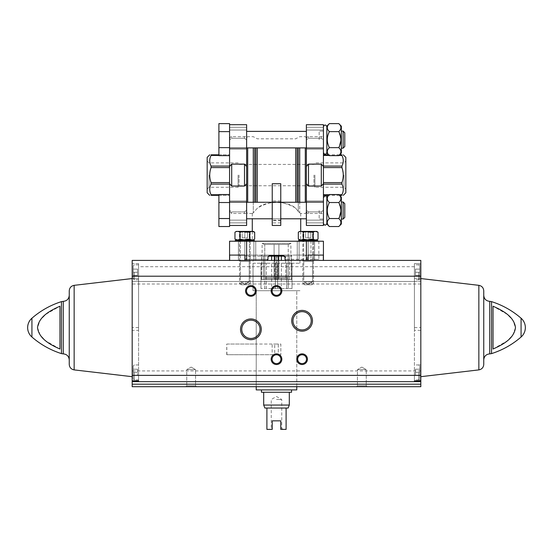 <?xml version="1.0" encoding="UTF-8"?>
<svg xmlns="http://www.w3.org/2000/svg" width="553" height="553" viewBox="0 0 553 553"><rect width="100%" height="100%" fill="white"/><g stroke="black" fill="none" stroke-linecap="round" stroke-linejoin="round"><path stroke-width="0.41" stroke-dasharray="2.77 2.07" d="M288.231 277.482L288.231 278.553L288.231 277.482L264.769 277.482L264.769 278.553L264.769 277.482L288.231 277.482M288.231 244.419L288.231 278.553L264.769 278.553L288.231 278.553L264.769 278.553L288.231 278.553L288.231 244.419L264.769 244.419L264.769 278.553L264.769 244.419L288.231 244.419M286.101 260.415L285.03 259.35L286.101 260.415L308.18 260.415L286.101 260.415L285.03 259.35L285.03 257.643A2.136 2.136 0 0 0 282.901 255.514L285.03 257.643L282.901 255.514L270.099 255.514A2.136 2.136 0 0 0 267.97 257.643L270.099 255.514L267.97 257.643L267.97 259.35L267.97 257.643L267.97 259.35L266.899 260.415L267.97 259.35L266.899 260.415L229.654 260.415L266.899 260.415M285.03 259.35L285.03 257.643L285.03 259.35L307.115 259.35L285.03 259.35M309.887 260.415L319.911 260.415L309.887 260.415L310.952 259.35L318.846 259.35L310.952 259.35L310.952 241.219L318.846 241.219L310.952 241.219M306.369 260.415L323.346 260.415L306.369 260.415L306.369 241.219L323.436 241.219L323.436 260.415M303.652 260.415L314.581 260.415L297.251 260.415L303.652 260.415L303.652 241.219L299.125 241.219L314.581 241.219L303.652 241.219L303.652 260.415M229.654 260.415L229.654 255.085L244.903 255.085L244.903 260.415M240.299 260.415L255.749 260.415L238.419 260.415L255.749 260.415L240.299 260.415L240.299 241.219L244.82 241.219L238.419 241.219L240.299 241.219L240.299 260.415M229.564 260.415L229.564 241.219L306.369 241.219M308.097 260.415L308.097 255.085L323.346 255.085L308.097 255.085L323.346 255.085L323.346 260.415M300.714 241.219L252.286 241.219L300.714 241.219L300.714 240.223M300.714 213.472L300.714 218.801M300.714 231.403L300.714 239.94M299.712 147.9L299.712 212.864C301.039 213.672 301.039 213.672 299.712 212.864L298.295 211.446L299.712 212.864C301.039 213.672 301.039 213.672 299.712 212.864L299.712 202.267M298.295 147.9L298.295 211.446L295.689 208.211C291.977 205.737 287.007 203.808 280.765 202.419L280.765 220.682L272.235 220.682L272.235 202.419C265.979 203.815 261.002 205.744 257.311 208.211L253.288 212.864L257.311 208.211C265.53 200.621 287.47 200.621 295.689 208.211L298.295 211.446L298.295 202.267M253.288 147.9L253.288 212.864C251.961 213.672 251.961 213.672 253.288 212.864C251.961 213.672 251.961 213.672 253.288 212.864L253.288 202.267M305.297 147.9L305.297 202.267M272.235 183.734L272.235 202.419M280.765 183.734L280.765 202.419M247.703 147.9L247.703 202.267M280.765 210.534L280.765 220.135L280.765 210.534M280.765 225.465L280.765 220.682M272.235 210.534L272.235 220.135L272.235 210.534M272.235 225.465L272.235 220.682M229.564 194.525L229.564 226.543L229.564 218.539L229.564 226.543L218.898 226.543L218.898 218.539L229.564 218.539L229.564 201.333L229.564 218.539L218.898 218.539L218.898 194.525L229.564 194.525L229.564 202.529L229.564 183.734L231.7 186.05L244.502 186.05L246.631 183.734L246.631 166.439L246.631 183.734M229.564 148.059L229.564 145.176L229.564 148.059L246.631 148.059L246.631 124.702L246.631 127.308L246.631 124.702L229.564 124.854L229.564 123.623L229.564 124.702M229.564 130.397L229.564 123.623L218.898 123.623L218.898 131.628L218.898 123.623L218.898 131.628L229.564 131.628L229.564 124.854L229.564 147.644L229.564 130.397M246.631 166.439L246.631 165.271L246.631 166.439L244.502 164.123L231.7 164.123L229.564 166.439L229.564 131.628L218.898 131.628L218.898 147.644L229.564 147.644L229.564 155.649L229.564 147.644L218.898 147.644L218.898 155.649L229.564 155.649L229.564 148.833L229.564 155.649M319.164 139.639L319.164 131.102L319.164 139.639M323.436 139.639L323.436 126.678L323.436 139.639M319.164 210.534L319.164 219.071L319.164 210.534M323.436 210.534L323.436 223.495L323.436 210.534M246.631 148.059L246.631 225.465L246.631 222.866L246.631 225.465L229.564 225.465M246.631 139.868L246.631 138.817L246.631 139.868L244.502 138.285L246.631 139.868M244.502 138.285L231.7 138.285L229.564 139.868L231.7 138.285L231.7 136.688L231.7 138.285L244.502 138.285L244.502 136.688L244.502 138.285M229.564 166.439L229.564 183.734M229.564 139.868L229.564 127.308L229.564 139.868M323.436 166.439L321.3 164.123L308.498 164.123L306.369 166.439L306.369 183.734L308.498 186.05L321.3 186.05L323.436 183.734L323.436 124.702L323.436 139.868L321.3 138.285L323.436 139.868L323.436 124.702L306.369 124.702L306.369 148.059L323.436 148.059M321.3 138.285L308.498 138.285L306.369 139.868L308.498 138.285L308.498 136.688L308.498 138.285L321.3 138.285L321.3 136.688L321.3 138.285M306.369 139.868L306.369 138.817L306.369 139.868M306.369 183.734L306.369 211.108L306.369 210.306L308.498 211.889L306.369 210.306L306.369 212.421L306.369 184.902L306.369 202.108L323.436 202.108L323.436 183.734M306.369 148.059L306.369 166.439M306.369 202.108L306.369 225.465L306.369 211.108L306.369 225.465L323.436 225.465L323.436 202.108M341.927 182.594L323.436 182.594L323.436 167.573L323.436 194.725L323.436 184.108L341.927 184.108L343.275 175.087L341.927 166.066C343.703 162.527 343.703 158.988 341.927 155.441L341.927 154.819M323.436 195.354L323.436 194.725L323.436 195.354M323.436 155.441L323.436 166.066L323.436 154.819L323.436 155.441L341.927 155.441M341.927 167.573L323.436 167.573L323.436 166.066L341.927 166.066M321.3 211.889L323.436 210.306L321.3 211.889L308.498 211.889L308.498 213.486L308.498 211.889L321.3 211.889L321.3 213.486L321.3 211.889M246.631 211.108L246.631 222.866L246.631 211.108M244.502 211.889L246.631 210.306L244.502 211.889L231.7 211.889L229.564 210.306L231.7 211.889L231.7 213.486L231.7 211.889L244.502 211.889L244.502 213.486L244.502 211.889M229.564 210.306L229.564 222.866L229.564 210.306M211.073 195.354L211.073 194.725C209.297 191.186 209.297 187.647 211.073 184.108L211.073 182.594C209.297 177.589 209.297 172.584 211.073 167.573L229.564 167.573L229.564 182.594L229.564 154.819L229.564 166.066L211.073 166.066C209.297 162.527 209.297 158.988 211.073 155.441L211.073 154.819M211.073 184.108L229.564 184.108L229.564 195.354L229.564 182.594L211.073 182.594M306.369 139.639L306.369 130.038L306.369 139.639M306.369 139.066L306.369 127.308L306.369 139.066M306.369 210.534L306.369 220.135L306.369 210.534M229.564 216.078L229.564 204.99L229.564 216.078M229.564 210.534L229.564 220.135L229.564 210.534M246.631 210.534L246.631 220.135L246.631 210.534M229.564 139.639L229.564 130.038L229.564 139.639M246.631 139.639L246.631 130.038L246.631 139.639M246.631 139.066L246.631 127.308L246.631 139.066M341.927 195.354L341.927 194.725C343.703 191.186 343.703 187.647 341.927 184.108M339.639 195.354L328.558 195.354L339.639 195.354M339.639 154.819L328.558 154.819L339.639 154.819M345.832 157.377L345.832 192.79M345.832 175.087L345.832 189.119L345.832 175.087M338.809 202.529L329.388 202.529L338.809 202.529C341.602 207.859 341.602 213.195 338.809 218.539C341.609 221.186 341.609 223.854 338.809 226.543C341.609 223.896 341.609 221.228 338.809 218.539L340.959 210.534L338.809 202.529C341.609 199.882 341.609 197.214 338.809 194.525L329.388 194.525L326.844 197.062L326.844 224.006L326.844 197.062L326.844 224.006L329.388 226.543C326.588 223.896 326.588 221.228 329.388 218.539C326.588 221.186 326.588 223.854 329.388 226.543L338.809 226.543C341.609 223.896 341.609 221.228 338.809 218.539L340.959 210.534L338.809 202.529C341.609 199.882 341.609 197.214 338.809 194.525C341.609 197.172 341.609 199.84 338.809 202.529L329.388 202.529C326.595 207.859 326.595 213.195 329.388 218.539C326.595 213.209 326.595 207.873 329.388 202.529C326.588 199.882 326.588 197.214 329.388 194.525C326.588 197.172 326.588 199.84 329.388 202.529C326.595 207.859 326.595 213.195 329.388 218.539C326.588 221.186 326.588 223.854 329.388 226.543M343.13 219.071L343.13 202.004L344.768 203.635L344.768 217.433L344.768 203.635L344.768 217.433L343.13 219.071L343.13 202.004L343.13 219.071L341.353 219.071L341.353 202.004L341.353 224.006L341.353 197.062L341.353 219.071M338.809 218.539L329.388 218.539M338.809 131.628L329.388 131.628L338.809 131.628C341.602 136.964 341.602 142.301 338.809 147.644C341.609 150.292 341.609 152.96 338.809 155.649C341.609 153.001 341.609 150.333 338.809 147.644L340.959 139.639L338.809 131.628C341.609 128.98 341.609 126.312 338.809 123.623L329.388 123.623L326.844 126.167L326.844 153.105L326.844 126.167L326.844 153.105L329.388 155.649C326.588 153.001 326.588 150.333 329.388 147.644C326.588 150.292 326.588 152.96 329.388 155.649L338.809 155.649C341.609 153.001 341.609 150.333 338.809 147.644L340.959 139.639L338.809 131.628C341.609 128.98 341.609 126.312 338.809 123.623C341.609 126.271 341.609 128.939 338.809 131.628L329.388 131.628C326.595 136.964 326.595 142.301 329.388 147.644C326.595 142.315 326.595 136.971 329.388 131.628C326.588 128.98 326.588 126.312 329.388 123.623C326.588 126.271 326.588 128.939 329.388 131.628C326.595 136.964 326.595 142.301 329.388 147.644C326.588 150.292 326.588 152.96 329.388 155.649M343.13 148.169L343.13 131.102L344.768 132.741L344.768 146.531L344.768 132.741L344.768 146.531L343.13 148.169L343.13 131.102L343.13 148.169L341.353 148.169L341.353 131.102L341.353 153.105L341.353 126.167L341.353 148.169M338.809 147.644L329.388 147.644M338.809 194.525L341.353 197.062L341.353 224.006L338.809 226.543M329.388 194.525C326.588 197.172 326.588 199.84 329.388 202.529M338.809 123.623L341.353 126.167L341.353 153.105L338.809 155.649M329.388 123.623C326.588 126.271 326.588 128.939 329.388 131.628M229.564 147.644L218.898 147.644L218.898 131.628L229.564 131.628M229.564 145.176L229.564 134.096L229.564 145.176M218.898 218.539L218.898 194.525L218.898 202.529L229.564 202.529L218.898 202.529L218.898 226.543L218.898 218.539L229.564 218.539M218.898 147.644L218.898 131.628M218.898 202.529L229.564 202.529M218.898 195.354L229.564 195.354L218.898 195.354M218.898 154.819L229.564 154.819L218.898 154.819M211.073 167.573L211.073 166.066M207.168 157.377L207.168 192.79M249.348 241.219L238.419 241.219L253.875 241.219L249.348 241.219L249.348 260.415L249.348 241.219M312.701 241.219L308.18 241.219L312.701 241.219L312.701 260.415L312.701 241.219M253.875 241.219L244.82 241.219L255.749 241.219L253.875 241.219L253.875 260.415L253.875 241.219M308.18 241.219L297.251 241.219L308.18 241.219L308.18 260.415L308.18 241.219M244.903 255.085L229.654 255.085L244.903 255.085M267.97 259.35L245.885 259.35L267.97 259.35M284.422 256.15L248.235 256.15L245.885 255.085L307.115 255.085L245.885 255.085L245.885 259.35L244.82 260.415L244.82 241.219L244.82 260.415M264.23 244.419L288.77 244.419L264.23 244.419L262.101 243.348L262.101 255.085L290.899 255.085L262.101 255.085L261.037 256.15L291.963 256.15L261.037 256.15M248.235 256.15L268.578 256.15M262.101 243.348L290.899 243.348L262.101 243.348M274.101 244.419L274.101 278.553L274.101 244.419M278.899 244.419L278.899 278.553L278.899 244.419M344.007 175.087L344.007 187.294L344.007 175.087M314.899 175.087L314.899 187.294L314.899 175.087M313.973 175.087L313.973 185.753L313.973 175.087M239.027 175.087L239.027 185.753L239.027 175.087M238.101 175.087L238.101 187.294L238.101 175.087M208.993 175.087L208.993 187.294L208.993 175.087M250.474 239.94L250.474 240.59L254.421 241.219L250.474 240.59L239.166 240.59L250.474 240.59L239.166 240.59L235.225 241.219L254.421 241.219L235.225 241.219L254.421 241.219L235.225 241.219L235.225 240.562L254.421 240.562L235.225 240.562L254.421 240.562L250.474 239.94L239.166 239.94L250.474 239.94L239.166 239.94L250.474 239.94L250.474 240.59L239.166 240.59L239.166 239.94L235.225 240.562M254.677 239.152L253.315 239.94L236.331 239.94L253.315 239.94L236.331 239.94L234.97 239.152C236.615 240.154 238.26 240.154 239.898 239.152C243.189 240.147 246.472 240.147 249.749 239.152C251.387 240.154 253.025 240.154 254.677 239.152C253.039 240.154 251.394 240.154 249.749 239.152C251.387 240.154 253.025 240.154 254.677 239.152L254.677 232.191C253.039 231.189 251.394 231.189 249.749 232.191C246.458 231.195 243.175 231.195 239.898 232.191L239.898 239.152C243.189 240.147 246.472 240.147 249.749 239.152L244.82 239.912L239.898 239.152L237.431 239.912L239.898 239.152L239.898 232.191C238.26 231.189 236.615 231.189 234.97 232.191C236.608 231.189 238.246 231.189 239.898 232.191L239.898 239.152M252.209 231.431L249.749 232.191L249.749 239.152L249.749 232.191C246.458 231.195 243.175 231.195 239.898 232.191C243.189 231.195 246.472 231.195 249.749 232.191C251.387 231.189 253.025 231.189 254.677 232.191L253.315 231.403L236.331 231.403L253.315 231.403L236.331 231.403L234.97 232.191L234.97 239.152M244.82 239.014L249.23 239.014L244.82 239.014M244.82 232.329L249.23 232.329L244.82 232.329M247.488 231.403L241.744 231.403L247.903 231.403L247.488 231.403L247.488 237.804L247.488 231.403L247.488 237.804L244.82 237.804L244.82 231.403L244.82 237.804L247.488 237.804L247.488 231.403M248.553 284.74L241.087 284.74L248.553 284.74L250.156 283.136L239.49 283.136L250.156 283.136L250.156 232.011L239.49 232.011L250.156 232.011L239.49 232.011L250.156 232.011L249.106 231.403L240.534 231.403L249.106 231.403L240.534 231.403L249.106 231.403L250.156 232.011L250.156 283.136L239.49 283.136L250.156 283.136L248.553 284.74L241.087 284.74L248.553 284.74M242.159 237.804L242.159 231.403L241.744 231.403L242.159 231.403L242.159 237.804L244.82 237.804L242.159 237.804L242.159 231.403L242.159 237.804L244.82 237.804L244.82 231.403L244.82 237.804L247.488 237.804L242.159 237.804M239.166 239.94L239.166 240.59L235.225 241.219M244.82 239.94L250.156 239.94L244.82 239.94M249.749 232.191L249.749 239.152M239.898 232.191C238.26 231.189 236.615 231.189 234.97 232.191M302.526 239.94L302.526 240.59L313.834 240.59L302.526 240.59L298.579 241.219L317.775 241.219L298.579 241.219L298.579 240.562L317.775 240.562L298.579 240.562L302.526 239.94L313.834 239.94L302.526 239.94L313.834 239.94L302.526 239.94L302.526 240.59L313.834 240.59L302.526 240.59L298.579 241.219L317.775 241.219L298.579 241.219M308.18 239.94L299.685 239.94L308.18 239.94M313.102 239.152C314.74 240.154 316.385 240.154 318.03 239.152C316.392 240.154 314.754 240.154 313.102 239.152L308.18 239.912L303.251 239.152C301.613 240.154 299.975 240.154 298.323 239.152C299.961 240.154 301.606 240.154 303.251 239.152C306.542 240.147 309.825 240.147 313.102 239.152C314.74 240.154 316.385 240.154 318.03 239.152L318.03 232.191C316.385 231.189 314.74 231.189 313.102 232.191C309.811 231.195 306.528 231.195 303.251 232.191L303.251 239.152C306.542 240.147 309.825 240.147 313.102 239.152L313.102 232.191C309.811 231.195 306.528 231.195 303.251 232.191L303.251 239.152L300.791 239.912M313.102 232.191L315.569 231.431L313.102 232.191C309.825 231.195 306.542 231.195 303.251 232.191C301.613 231.189 299.975 231.189 298.323 232.191C299.961 231.189 301.606 231.189 303.251 232.191L303.251 239.152M303.251 232.191C301.613 231.189 299.975 231.189 298.323 232.191L298.323 239.152L299.685 239.94L316.669 239.94L318.03 239.152M308.18 231.403L299.685 231.403L313.51 231.403L302.844 231.403L311.256 231.403L308.18 231.403L310.841 231.403L308.18 231.403L308.18 237.804L310.841 237.804L310.841 231.403L311.256 231.403L310.841 231.403L310.841 237.804L308.18 237.804L308.18 231.403L308.18 237.804L305.512 237.804L305.512 231.403L305.097 231.403L305.512 231.403L305.512 237.804L310.841 237.804L310.841 231.403L310.841 237.804L308.18 237.804L308.18 231.403M308.18 239.014L312.59 239.014L308.18 239.014M308.18 232.329L312.59 232.329L308.18 232.329M311.913 284.74L304.447 284.74L311.913 284.74L313.51 283.136L302.844 283.136L313.51 283.136L313.51 232.011L302.844 232.011L313.51 232.011L302.844 232.011L313.51 232.011L312.466 231.403L303.894 231.403L312.466 231.403L303.894 231.403L312.466 231.403L313.51 232.011L313.51 283.136L302.844 283.136L313.51 283.136L311.913 284.74L304.447 284.74L311.913 284.74M313.834 239.94L313.834 240.59L317.775 241.219L313.834 240.59L313.834 239.94L317.775 240.562L298.579 240.562M318.03 232.191L316.669 231.403L299.685 231.403L298.323 232.191M305.512 237.804L305.512 231.403L305.512 237.804L308.18 237.804L305.512 237.804M276.963 279.618L289.613 279.618L276.037 279.618L276.963 279.618L276.963 256.15L289.62 256.15L263.38 256.15L276.963 256.15L276.963 279.618M263.387 279.618L276.037 279.618L263.38 279.618L263.387 256.15L263.387 279.618M289.613 279.618L289.613 256.15L289.613 279.618M291.327 279.618L285.735 279.618L291.327 279.618L291.327 256.15L288.231 256.15L291.431 256.15L291.327 279.618M285.735 260.415L285.735 279.618L274.737 279.618L285.735 279.618L285.735 256.15L288.231 256.15L281.359 256.15L285.735 256.15L285.735 260.055M274.737 256.15L261.569 256.15L274.737 256.15L274.737 279.618L264.769 279.618L274.737 279.618L274.737 260.415M264.769 279.618L261.569 279.618L264.769 279.618L264.769 256.15L264.769 279.618M278.263 256.15L281.359 256.15L278.263 256.15L278.263 279.618L278.263 260.415M281.359 260.415L281.359 256.15M288.231 279.618L288.231 256.15L288.231 279.618M271.641 256.15L271.641 260.415M267.265 260.055L267.265 260.415M261.673 279.618L261.673 256.15L261.673 279.618M276.037 279.618L276.037 256.15L276.037 279.618M256.233 354.708L256.233 386.706L296.767 386.706L256.233 386.706L256.233 290.712L296.767 290.712L256.233 290.712L296.767 290.712L256.233 290.712L256.233 354.708L278.27 354.708L278.27 344.042L256.233 344.042M138.582 263.615L132.181 263.615L132.181 260.415L420.819 260.415L420.819 263.615L414.418 263.615L414.418 380.837L414.418 330.335L420.819 330.335L420.819 376.683L420.819 327.618L420.819 380.837L420.819 278.553L420.819 281.47L132.181 281.47L132.181 278.553L132.181 376.683L132.181 278.629L138.582 278.629L138.582 281.47L138.582 263.615L138.582 380.837L138.582 330.335L132.181 330.335L132.181 380.837L132.181 263.615L138.582 263.615M420.819 370.925L132.181 370.925L132.181 386.706L420.819 386.706L420.819 281.47L414.418 281.47L414.418 263.615L420.819 263.615L420.819 327.618L420.819 278.629L414.418 278.553L414.418 330.335M132.181 372.418L132.181 379.883L132.181 372.418M132.181 370.925L132.181 281.47L414.418 281.47L414.418 278.629M132.181 272.311L132.181 279.777L132.181 272.311M414.418 381.653L138.582 381.653M420.819 372.418L420.819 379.883L420.819 372.418M59.973 327.618L59.973 349.026L59.973 306.21L45.927 314.242L40.279 320.035L37.514 327.618L40.272 335.18L45.94 341.007L59.973 349.026L59.973 327.618M493.027 349.026L507.073 340.994L512.721 335.201L515.486 327.618L512.728 320.049L507.06 314.228L493.027 306.21L493.027 349.026M302.844 260.415L313.51 260.415L302.844 260.415L313.51 260.415L302.844 260.415L303.77 261.341L312.59 261.341L303.77 261.341L312.59 261.341L303.77 261.341L302.844 260.415M239.49 260.415L250.156 260.415L239.49 260.415L250.156 260.415L239.49 260.415L240.41 261.341L249.23 261.341L240.41 261.341L249.23 261.341L240.41 261.341L239.49 260.415M253.032 260.415L299.968 260.415L253.032 260.415L253.032 290.712L299.968 290.712L253.032 290.712L299.968 290.712L253.032 290.712L253.032 263.235L299.968 263.235L253.032 263.235M185.836 386.706L196.502 386.706L185.836 386.706L196.502 386.706L185.836 386.706L186.755 385.787L195.575 385.787L186.755 385.787L186.755 369.646L195.575 369.646L186.755 369.646L195.575 369.646L186.755 369.646L186.755 385.787L195.575 385.787L186.755 385.787L185.836 386.706M356.498 386.706L367.164 386.706L356.498 386.706L367.164 386.706L356.498 386.706L357.425 385.787L366.245 385.787L357.425 385.787L357.425 369.646L366.245 369.646L357.425 369.646L366.245 369.646L357.425 369.646L357.425 385.787L366.245 385.787L357.425 385.787L356.498 386.706M420.819 272.311L420.819 279.777L420.819 272.311M69.249 359.879L69.249 364.386M69.249 290.843L69.249 327.618M483.751 295.35L483.751 364.386M483.751 290.843L483.751 327.618M240.41 281.754L249.23 281.754L240.41 281.754L240.41 261.341L240.41 281.754L249.23 281.754L240.41 281.754L244.82 284.297L240.41 281.754M303.77 281.754L312.59 281.754L303.77 281.754L303.77 261.341L303.77 281.754L312.59 281.754L303.77 281.754L308.18 284.297L303.77 281.754M191.165 367.095L195.575 369.646L191.165 367.095L186.755 369.646L191.165 367.095M361.835 367.095L366.245 369.646L361.835 367.095L357.425 369.646L361.835 367.095M297.687 359.187A4.41 4.41 0 0 0 304.302 363.01A4.41 4.41 0 0 0 304.302 355.372A4.41 4.41 0 0 0 297.687 359.187M272.09 290.926A4.41 4.41 0 0 0 278.705 294.742A4.41 4.41 0 0 0 278.705 287.104A4.41 4.41 0 0 0 272.09 290.926M272.09 359.187A4.41 4.41 0 0 0 278.705 363.01A4.41 4.41 0 0 0 278.705 355.372A4.41 4.41 0 0 0 272.09 359.187M246.493 290.926A4.41 4.41 0 0 0 253.108 294.742A4.41 4.41 0 0 0 253.108 287.104A4.41 4.41 0 0 0 246.493 290.926M292.966 320.788A9.138 9.138 0 0 0 306.666 328.703A9.138 9.138 0 0 0 306.666 312.88A9.138 9.138 0 0 0 292.966 320.788M241.765 329.325A9.138 9.138 0 0 0 255.472 337.233A9.138 9.138 0 0 0 255.472 321.411A9.138 9.138 0 0 0 241.765 329.325M414.418 272.311L414.418 279.777L414.418 272.311M414.418 372.418L414.418 379.883L414.418 372.418M138.582 272.311L138.582 279.777L138.582 272.311M138.582 372.418L138.582 379.883L138.582 372.418M138.582 278.629L138.582 330.335M419.755 372.418L419.755 378.819L419.755 366.017L419.755 378.819L419.755 366.017L419.755 375.618L419.755 369.217L419.755 372.418L415.483 372.418L415.483 375.618L419.755 375.618L415.483 375.618L415.483 372.418L419.755 372.418L415.483 372.418L415.483 369.217L419.755 369.217L415.483 369.217L415.483 375.618L419.755 375.618L415.483 375.618L415.483 372.418L419.755 372.418M418.683 272.311L418.683 279.777L418.683 272.311M419.755 272.311L419.755 278.712L419.755 265.91L419.755 278.712L419.755 265.91L419.755 275.512L419.755 269.111L419.755 272.311L415.483 272.311L415.483 275.512L419.755 275.512L415.483 275.512L415.483 272.311L419.755 272.311L415.483 272.311L415.483 269.111L419.755 269.111L415.483 269.111L415.483 275.512L419.755 275.512L415.483 275.512L415.483 272.311L419.755 272.311M133.245 372.418L133.245 378.819L133.245 366.017L133.245 378.819L133.245 366.017L133.245 375.618L133.245 372.418L137.517 372.418L137.517 375.618L133.245 375.618L137.517 375.618L137.517 372.418L133.245 372.418L137.517 372.418L137.517 369.217L133.245 369.217L137.517 369.217L137.517 375.618L133.245 375.618L137.517 375.618L137.517 372.418L133.245 372.418M133.245 272.311L133.245 278.712L133.245 265.91L133.245 278.712L133.245 265.91L133.245 275.512L133.245 269.111L133.245 272.311L137.517 272.311L137.517 275.512L133.245 275.512L137.517 275.512L137.517 272.311L133.245 272.311L137.517 272.311L137.517 269.111L133.245 269.111L137.517 269.111L137.517 275.512L133.245 275.512L137.517 275.512L137.517 272.311L133.245 272.311M134.317 272.311L134.317 279.777L134.317 272.311M418.683 372.418L418.683 379.883L418.683 372.418M415.483 369.217L419.755 369.217L415.483 369.217L415.483 372.418L415.483 369.217M415.483 269.111L419.755 269.111L415.483 269.111L415.483 272.311L415.483 269.111M134.317 372.418L134.317 379.883L134.317 372.418M137.517 369.217L133.245 369.217L137.517 369.217L137.517 372.418L137.517 369.217M137.517 269.111L133.245 269.111L137.517 269.111L137.517 272.311L137.517 269.111M256.309 354.708L226.73 354.708L280.841 354.708L280.841 344.042L274.73 344.042L274.73 354.708L280.841 354.708L280.841 344.042L278.27 344.042L278.27 354.708L280.841 354.708L272.159 354.708L272.159 344.042L274.73 344.042M226.917 354.708L226.73 344.042L272.159 344.042M226.917 344.042L256.309 344.042M296.767 389.906L256.233 389.906M277.606 263.235L271.641 263.235L277.606 263.235L277.606 288.576L281.359 288.576L281.359 263.235L286.668 263.235L281.359 263.235L281.359 288.576L286.668 288.576L286.668 263.235L291.984 263.235L286.668 263.235L286.668 288.576L288.231 288.576L288.231 263.235L288.231 288.576L291.984 288.576L291.984 263.235L292.025 288.576L288.231 288.576L288.231 263.235L288.231 288.576L277.606 288.576L277.606 263.235M266.332 263.235L261.016 263.235L266.332 263.235L266.332 288.576L271.641 288.576L271.641 263.235L271.641 288.576L275.394 288.576L275.394 263.235L275.394 288.576L277.606 288.576L266.332 288.576L266.332 263.235M261.016 263.235L261.016 288.576L261.016 263.235M288.127 408.045L286.101 408.045L286.101 429.377L280.765 429.377L280.765 420.84L272.235 420.84L272.235 429.377L272.235 428.222L271.253 428.222L272.235 428.222L272.235 429.377L266.899 429.377L266.899 408.045L264.873 408.045M280.765 429.377L282.901 429.377L280.765 429.377L280.765 428.222L280.765 429.377M286.101 408.045L266.899 408.045M272.235 420.84L280.765 420.84L280.765 428.222L281.747 428.222L280.765 428.222L280.765 420.84L272.235 420.84M276.5 399.508L281.747 399.508L276.5 399.508M289.302 405.059L263.698 405.059M276.5 392.257L289.302 392.257L276.5 392.257M291.542 392.257L261.458 392.257M276.5 389.906L291.542 389.906L276.5 389.906M264.769 288.576L264.769 263.235L264.769 288.576L260.975 288.576L264.769 288.576L264.769 263.235L264.769 288.576L266.332 288.576L264.769 288.576M274.73 354.708L272.159 354.708M246.631 241.219L246.631 260.415M297.106 147.9L297.106 202.267M295.689 147.9L295.689 202.267M257.311 147.9L257.311 202.267M255.894 147.9L255.894 202.267M254.705 147.9L254.705 202.267M244.502 164.123L244.502 186.05M231.7 164.123L231.7 186.05M321.3 164.123L321.3 186.05M308.498 164.123L308.498 186.05M306.369 127.308L323.436 127.308L306.369 127.308M306.369 222.866L323.436 222.866L306.369 222.866M229.564 222.866L246.631 222.866L229.564 222.866M229.564 202.108L246.631 202.108M229.564 127.308L246.631 127.308L229.564 127.308M341.927 194.725L323.436 194.725M339.017 194.725L329.18 194.725M339.017 155.441L329.18 155.441M211.073 194.725L218.898 194.725M218.898 155.441L211.073 155.441M280.765 222.866L272.235 222.866M299.125 241.219L299.125 260.415L299.125 241.219M414.418 266.712L138.582 266.712M61.445 301.627L61.445 353.609M31.929 318.21L31.929 337.026M521.071 318.21L521.071 337.026M491.555 301.627L491.555 353.609M420.819 284L132.181 284M63.256 301.35L63.256 353.885M74.15 285.334L74.15 369.895M489.744 301.35L489.744 353.885M478.85 285.334L478.85 369.895M414.418 327.618L420.819 327.618M138.582 327.618L132.181 327.618M252.286 213.472L252.286 218.801M252.286 231.403L252.286 239.94M252.286 240.223L252.286 241.219M306.369 137.752L305.297 136.688L299.712 136.688L295.689 138.817L257.311 138.817L253.288 136.688L247.703 136.688L246.631 137.752M306.369 212.421L305.297 213.486L300.708 213.486M252.292 213.486L247.703 213.486L246.631 212.421M323.436 131.102L319.164 131.102L323.436 131.102M323.436 148.169L319.164 148.169L323.436 148.169M323.436 202.004L319.164 202.004L323.436 202.004M323.436 219.071L319.164 219.071L323.436 219.071M229.564 138.817C230.483 136.84 231.195 136.135 231.7 136.688L244.502 136.688C245.02 136.142 245.732 136.854 246.631 138.817M306.369 138.817C307.268 136.854 307.98 136.142 308.498 136.688L321.3 136.688C321.825 136.149 322.537 136.861 323.436 138.817M306.369 211.35C307.268 213.32 307.98 214.025 308.498 213.486L321.3 213.486C321.805 214.039 322.517 213.327 323.436 211.35M229.564 211.35L231.7 213.486L244.502 213.486C245.02 214.025 245.732 213.32 246.631 211.35M306.369 149.234L323.436 149.234L306.369 149.234M306.369 130.038L323.436 130.038L306.369 130.038M306.369 220.135L323.436 220.135L306.369 220.135M306.369 200.933L323.436 200.933L306.369 200.933M229.564 220.135L246.631 220.135L229.564 220.135M229.564 200.933L246.631 200.933L229.564 200.933M229.564 149.234L246.631 149.234L229.564 149.234M229.564 130.038L246.631 130.038L229.564 130.038M246.631 202.267L306.369 202.267M280.765 202.267L272.235 202.267M246.631 218.801L306.369 218.801M280.765 218.801L272.235 218.801M246.631 131.372L306.369 131.372M246.631 147.9L306.369 147.9M343.13 202.004L341.353 202.004M343.13 131.102L341.353 131.102M280.765 200.933L272.235 200.933M280.765 220.135L272.235 220.135M238.419 241.219L238.419 260.415L238.419 241.219M314.581 241.219L314.581 260.415L314.581 241.219M255.749 241.219L255.749 260.415L255.749 241.219M297.251 241.219L297.251 260.415L297.251 241.219M304.765 256.15L307.115 255.085L307.115 259.35L308.18 260.415M288.77 244.419L290.899 243.348L290.899 255.085L291.963 256.15M318.846 241.219L318.846 259.35L319.911 260.415M207.168 189.119L208.993 187.294L238.101 187.294L239.027 185.753L313.973 185.753L314.899 187.294L344.007 187.294L345.832 189.119M207.168 161.054L208.993 162.879L238.101 162.879L239.027 164.421L313.973 164.421L314.899 162.879L344.007 162.879L345.832 161.054M240.41 239.014L239.49 239.94L240.41 239.014L240.41 232.329L239.49 231.403L240.41 232.329L240.41 239.014M249.23 239.014L250.156 239.94L249.23 239.014L249.23 232.329L250.156 231.403L249.23 232.329L249.23 239.014M247.488 231.645L247.903 231.403L247.488 231.645M242.159 231.645L241.744 231.403L242.159 231.645M241.087 284.74L239.49 283.136L239.49 232.011L240.534 231.403L239.49 232.011L239.49 283.136L241.087 284.74M254.421 241.219L254.421 240.562M317.775 241.219L317.775 240.562M303.77 239.014L302.844 239.94L303.77 239.014L303.77 232.329L302.844 231.403L303.77 232.329L303.77 239.014M312.59 239.014L313.51 239.94L312.59 239.014L312.59 232.329L313.51 231.403L312.59 232.329L312.59 239.014M310.841 231.645L311.256 231.403L310.841 231.645M305.512 231.645L305.097 231.403L305.512 231.645M304.447 284.74L302.844 283.136L302.844 232.011L303.894 231.403L302.844 232.011L302.844 283.136L304.447 284.74M263.38 279.618L263.38 256.15M289.62 279.618L289.62 256.15M261.569 279.618L261.569 256.15M291.431 279.618L291.431 256.15M296.767 386.706L296.767 290.712L296.767 386.706M299.968 263.235L299.968 260.415M244.82 284.297L249.23 281.754L249.23 261.341L250.156 260.415L249.23 261.341L249.23 281.754L244.82 284.297M308.18 284.297L312.59 281.754L312.59 261.341L313.51 260.415L312.59 261.341L312.59 281.754L308.18 284.297M195.575 385.787L196.502 386.706L195.575 385.787L195.575 369.646L195.575 385.787M366.245 385.787L367.164 386.706L366.245 385.787L366.245 369.646L366.245 385.787M414.418 278.553L420.819 278.553M138.582 278.553L132.181 278.553M420.819 379.883L418.683 379.883L419.755 378.819L418.683 379.883L414.418 379.883M420.819 364.952L418.683 364.952L419.755 366.017L418.683 364.952L414.418 364.952M420.819 264.846L418.683 264.846L419.755 265.91L418.683 264.846L414.418 264.846M420.819 279.777L418.683 279.777L419.755 278.712L418.683 279.777L414.418 279.777M138.582 364.952L134.317 364.952L133.245 366.017L134.317 364.952L132.181 364.952M138.582 379.883L134.317 379.883L133.245 378.819L134.317 379.883L132.181 379.883M138.582 279.777L134.317 279.777L133.245 278.712L134.317 279.777L132.181 279.777M138.582 264.846L134.317 264.846L133.245 265.91L134.317 264.846L132.181 264.846M226.73 354.708L226.73 344.042M282.901 429.377L281.747 428.222L281.747 399.508L276.5 396.48L271.253 399.508L271.253 428.222L270.099 429.377M260.975 288.576L260.975 263.235M292.025 288.576L292.025 263.235"/><path stroke-width="0.83" d="M286.101 260.415L285.03 259.35L285.03 257.643A2.136 2.136 0 0 0 282.901 255.514L270.099 255.514A2.136 2.136 0 0 0 267.97 257.643L267.97 259.35L266.899 260.415M323.436 260.415L323.436 241.219L229.564 241.219L229.564 260.415M323.346 260.415L323.346 255.085L308.097 255.085L308.097 260.415M244.903 260.415L244.903 255.085L229.654 255.085L229.654 260.415M300.714 218.801L300.714 231.403M305.297 202.267L305.297 147.9M280.765 202.108L280.765 183.734L272.235 183.734L272.235 225.465L280.765 225.465L280.765 202.108L272.235 202.108M247.703 202.267L247.703 147.9M229.564 218.539L229.564 226.543L218.898 226.543L218.898 218.539L229.564 218.539L229.564 166.439L231.7 164.123L244.502 164.123L246.631 166.439M229.564 131.628L218.898 131.628L218.898 123.623L229.564 123.623L229.564 166.439M229.564 202.108L246.631 202.108L246.631 124.702L229.564 124.702M246.631 183.734L244.502 186.05L231.7 186.05L229.564 183.734M321.3 186.05L321.3 164.123L323.436 166.439L323.436 183.734L321.3 186.05L308.498 186.05L306.369 183.734M321.3 164.123L308.498 164.123L306.369 166.439M323.436 183.734L323.436 225.465L306.369 225.465L306.369 148.059L323.436 148.059L323.436 166.439M306.369 148.059L306.369 124.702L323.436 124.702L323.436 148.059M341.927 154.819L339.639 154.819L341.927 154.819C343.703 154.819 343.703 154.819 341.927 154.819C343.703 154.819 343.703 154.819 341.927 154.819L341.927 155.441C343.703 158.981 343.703 162.52 341.927 166.066L341.927 167.573C343.703 172.577 343.703 177.589 341.927 182.594L323.436 182.594L323.436 184.108L341.927 184.108C343.703 187.64 343.703 191.186 341.927 194.725L341.927 195.354L339.639 195.354L341.927 195.354C343.703 195.354 343.703 195.354 341.927 195.354C343.703 195.354 343.703 195.354 341.927 195.354M341.927 166.066L323.436 166.066L323.436 167.573L341.927 167.573M211.073 154.819L218.898 154.819L211.073 154.819C209.297 154.819 209.297 154.819 211.073 154.819C209.297 154.819 209.297 154.819 211.073 154.819L211.073 155.441C209.297 158.981 209.297 162.52 211.073 166.066L229.564 166.066L229.564 167.573L211.073 167.573C209.297 172.577 209.297 177.589 211.073 182.594L211.073 184.108C209.297 187.64 209.297 191.186 211.073 194.725L211.073 195.354L218.898 195.354L211.073 195.354C209.297 195.354 209.297 195.354 211.073 195.354C209.297 195.354 209.297 195.354 211.073 195.354M211.073 182.594L229.564 182.594L229.564 184.108L211.073 184.108M246.631 202.108L246.631 225.465L229.564 225.465M328.558 195.354L323.436 195.354L328.558 195.354M341.927 182.594L341.927 184.108M328.558 154.819L323.436 154.819L328.558 154.819M343.275 195.354L345.832 192.79L345.832 157.377L343.275 154.819M343.13 202.004L343.13 219.071L344.768 217.433L344.768 203.635L343.13 202.004L341.353 202.004M338.809 226.543L341.353 224.006L341.353 197.062L338.809 194.525C341.609 197.172 341.609 199.84 338.809 202.529C341.602 207.859 341.602 213.195 338.809 218.539C341.609 221.186 341.609 223.854 338.809 226.543L329.388 226.543C326.588 223.896 326.588 221.228 329.388 218.539C326.595 213.209 326.595 207.873 329.388 202.529C326.588 199.882 326.588 197.214 329.388 194.525L338.809 194.525M338.809 202.529L329.388 202.529M338.809 218.539L329.388 218.539M329.388 226.543L326.844 224.006L326.844 197.062L329.388 194.525M343.13 131.102L343.13 148.169L344.768 146.531L344.768 132.741L343.13 131.102L341.353 131.102M338.809 155.649L341.353 153.105L341.353 126.167L338.809 123.623C341.609 126.271 341.609 128.939 338.809 131.628C341.602 136.964 341.602 142.301 338.809 147.644C341.609 150.292 341.609 152.96 338.809 155.649L329.388 155.649C326.588 153.001 326.588 150.333 329.388 147.644C326.595 142.315 326.595 136.971 329.388 131.628C326.588 128.98 326.588 126.312 329.388 123.623L338.809 123.623M338.809 131.628L329.388 131.628M338.809 147.644L329.388 147.644M329.388 155.649L326.844 153.105L326.844 126.167L329.388 123.623M218.898 131.628L218.898 147.644L229.564 147.644M218.898 147.644L218.898 155.649L229.564 155.649M229.564 194.525L218.898 194.525L218.898 202.529L229.564 202.529M218.898 202.529L218.898 218.539M211.073 166.066L211.073 167.573M209.725 195.354L207.168 192.79L207.168 157.377L209.725 154.819M268.578 256.15L284.422 256.15M239.166 239.94L235.225 240.562L254.421 240.562L250.474 239.94M235.225 241.219L235.225 240.562M234.97 239.152L236.331 239.94L253.315 239.94L254.677 239.152C253.039 240.154 251.394 240.154 249.749 239.152L244.82 239.912L239.898 239.152C238.26 240.154 236.615 240.154 234.97 239.152L237.431 239.912L234.97 239.152L234.97 232.191C236.608 231.189 238.246 231.189 239.898 232.191L239.898 239.152M239.898 232.191C243.189 231.195 246.472 231.195 249.749 232.191C251.387 231.189 253.025 231.189 254.677 232.191L252.209 231.431M234.97 232.191L236.331 231.403L253.315 231.403L254.677 232.191L254.677 239.152M249.749 232.191L249.749 239.152M318.03 232.191L316.669 231.403L299.685 231.403L298.323 232.191C299.961 231.189 301.606 231.189 303.251 232.191C306.542 231.195 309.825 231.195 313.102 232.191C314.74 231.189 316.385 231.189 318.03 232.191L315.569 231.431L318.03 232.191L318.03 239.152C316.392 240.154 314.754 240.154 313.102 239.152L308.18 239.912L303.251 239.152C301.613 240.154 299.975 240.154 298.323 239.152L300.791 239.912M302.526 239.94L298.579 240.562L317.775 240.562L313.834 239.94M298.579 241.219L298.579 240.562M298.323 232.191L298.323 239.152L299.685 239.94L316.669 239.94L318.03 239.152M313.102 232.191L313.102 239.152M303.251 232.191L303.251 239.152M285.735 260.415L285.735 260.055M281.359 260.415L281.359 256.15M278.263 260.415L278.263 256.15M274.737 260.415L274.737 256.15M271.641 260.415L271.641 256.15M267.265 260.415L267.265 260.055M138.582 380.837L138.582 381.653L138.582 380.837L132.181 380.837L132.181 260.415L420.819 260.415L420.819 380.837L414.418 380.837L414.418 381.653L132.181 381.653L132.181 386.706L420.819 386.706L420.819 384.183L132.181 384.183M132.181 381.653L132.181 380.837M420.819 384.183L420.819 380.837M59.973 349.026C50.745 344.892 38.986 338.975 37.514 327.673C38.897 316.302 50.703 310.357 59.973 306.21L59.973 349.026M493.027 306.21L493.027 349.026C502.297 344.872 514.103 338.934 515.486 327.556C514.014 316.254 502.255 310.344 493.027 306.21M240.527 329.325A10.376 10.376 0 0 0 256.087 338.312A10.376 10.376 0 0 0 256.087 320.339A10.376 10.376 0 0 0 240.527 329.325M291.721 320.788A10.376 10.376 0 0 0 307.288 329.775A10.376 10.376 0 0 0 307.288 311.802A10.376 10.376 0 0 0 291.721 320.788M245.567 290.926A5.336 5.336 0 0 0 253.564 295.544A5.336 5.336 0 0 0 253.564 286.302A5.336 5.336 0 0 0 245.567 290.926M271.164 359.187A5.336 5.336 0 0 0 279.168 363.812A5.336 5.336 0 0 0 279.168 354.57A5.336 5.336 0 0 0 271.164 359.187M271.164 290.926A5.336 5.336 0 0 0 279.168 295.544A5.336 5.336 0 0 0 279.168 286.302A5.336 5.336 0 0 0 271.164 290.926M296.767 359.187A5.336 5.336 0 0 0 304.765 363.812A5.336 5.336 0 0 0 304.765 354.57A5.336 5.336 0 0 0 296.767 359.187M420.819 381.653L414.418 381.653L414.418 380.837M61.445 301.627L63.256 301.35L63.256 353.885L61.445 353.609L61.445 301.627C50.468 305.132 40.632 310.662 31.929 318.21C29.15 320.726 27.719 323.864 27.65 327.618A12.477 12.477 0 0 0 31.929 337.026L31.929 318.21A12.477 12.477 0 0 0 27.65 327.618M69.249 327.618L69.249 359.879C68.897 356.243 66.899 354.245 63.256 353.885M74.15 285.334L74.15 369.895C71.13 369.293 69.498 367.462 69.249 364.386L69.249 290.843C69.498 287.774 71.13 285.936 74.15 285.334L132.181 278.553M491.555 301.627L491.555 353.609C502.532 350.097 512.368 344.574 521.071 337.026A12.477 12.477 0 0 0 525.35 327.618C525.281 331.371 523.85 334.51 521.071 337.026L521.071 318.21C512.368 310.662 502.532 305.132 491.555 301.627L489.744 301.35C486.101 300.991 484.103 298.993 483.751 295.35L483.751 327.618M478.85 285.334L478.85 369.895C481.87 369.293 483.502 367.462 483.751 364.386L483.751 290.843C483.502 287.774 481.87 285.936 478.85 285.334L420.819 278.553M297.687 359.187A4.41 4.41 0 0 0 304.302 363.01A4.41 4.41 0 0 0 304.302 355.372A4.41 4.41 0 0 0 297.687 359.187M272.09 290.926A4.41 4.41 0 0 0 278.705 294.742A4.41 4.41 0 0 0 278.705 287.104A4.41 4.41 0 0 0 272.09 290.926M272.09 359.187A4.41 4.41 0 0 0 278.705 363.01A4.41 4.41 0 0 0 278.705 355.372A4.41 4.41 0 0 0 272.09 359.187M246.493 290.926A4.41 4.41 0 0 0 253.108 294.742A4.41 4.41 0 0 0 253.108 287.104A4.41 4.41 0 0 0 246.493 290.926M292.966 320.788A9.138 9.138 0 0 0 306.666 328.703A9.138 9.138 0 0 0 306.666 312.88A9.138 9.138 0 0 0 292.966 320.788M241.765 329.325A9.138 9.138 0 0 0 255.472 337.233A9.138 9.138 0 0 0 255.472 321.411A9.138 9.138 0 0 0 241.765 329.325M256.233 386.706L256.233 389.906L296.767 389.906L296.767 386.706M289.302 405.059L263.698 405.059L264.873 408.045L266.899 408.045L266.899 429.377L272.235 429.377L272.235 420.84L280.765 420.84L280.765 429.377L286.101 429.377L286.101 408.045L288.127 408.045L289.302 405.059L289.302 392.257M266.899 408.045L286.101 408.045M261.458 389.906L261.458 392.257L291.542 392.257L291.542 389.906M306.369 241.219L306.369 260.415M246.631 241.219L246.631 260.415M299.712 202.267L299.712 147.9M298.295 202.267L298.295 147.9M297.106 202.267L297.106 147.9M295.689 202.267L295.689 147.9M257.311 202.267L257.311 147.9M255.894 202.267L255.894 147.9M254.705 202.267L254.705 147.9M253.288 202.267L253.288 147.9M244.502 186.05L244.502 164.123M231.7 186.05L231.7 164.123M308.498 186.05L308.498 164.123M306.369 202.108L323.436 202.108M229.564 148.059L246.631 148.059M341.927 194.725L339.017 194.725M329.18 194.725L323.436 194.725M341.927 155.441L339.017 155.441M329.18 155.441L323.436 155.441M211.073 194.725L218.898 194.725M211.073 155.441L218.898 155.441M420.819 375.356L132.181 375.356M420.819 276.203L132.181 276.203M491.555 353.609L489.744 353.885L489.744 301.35M252.286 218.801L252.286 231.403M306.369 202.267L280.765 202.267M272.235 202.267L246.631 202.267M306.369 218.801L280.765 218.801M272.235 218.801L246.631 218.801M306.369 131.372L246.631 131.372M306.369 147.9L246.631 147.9M323.436 223.495C324.57 225.693 325.71 225.693 326.844 223.495C325.71 225.693 324.57 225.693 323.436 223.495M326.844 197.573C326.381 195.306 325.24 195.306 323.436 197.573C325.24 195.306 326.381 195.306 326.844 197.573M343.13 219.071L341.353 219.071M323.436 152.593C324.57 154.799 325.71 154.799 326.844 152.593C325.71 154.799 324.57 154.799 323.436 152.593M326.844 126.678C325.71 124.473 324.57 124.473 323.436 126.678C324.57 124.473 325.71 124.473 326.844 126.678M343.13 148.169L341.353 148.169M254.421 241.219L254.421 240.562M317.775 241.219L317.775 240.562M61.445 353.609C50.468 350.097 40.632 344.574 31.929 337.026M63.256 301.35C66.899 300.991 68.897 298.993 69.249 295.35M74.15 369.895L132.181 376.683M525.35 327.618A12.477 12.477 0 0 0 521.071 318.21M489.744 353.885C486.101 354.238 484.103 356.243 483.751 359.879M478.85 369.895L420.819 376.683M263.698 405.059L263.698 392.257"/></g></svg>
